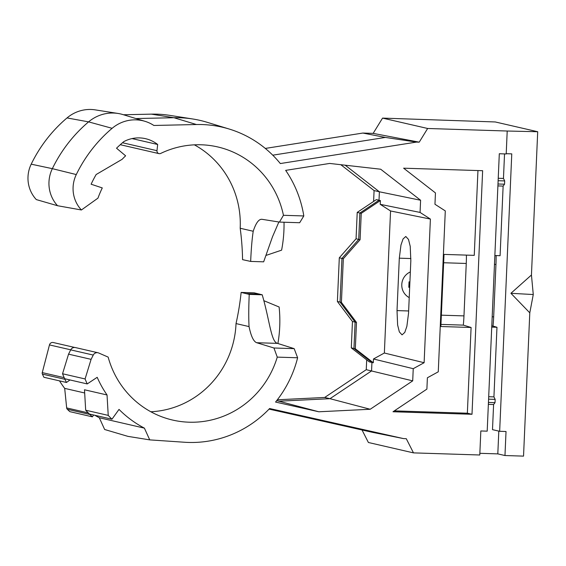 <?xml version="1.0" encoding="UTF-8"?>
<svg xmlns="http://www.w3.org/2000/svg" width="566" height="566" viewBox="0 0 566 566"><rect width="100%" height="100%" fill="white"/><g stroke="black" fill="none" stroke-linecap="round" stroke-linejoin="round"><path stroke-width="0.85" d="M69.993 379.956L66.47 382.475L43.922 377.281A120.388 116.61 -77 0 1 42.393 374.105A2.186 2.123 -77 0 1 42.259 372.605L49.468 344.92A3.283 3.184 -77 0 1 53.282 342.529L74.783 347.474M373.305 362.756L355.328 348.783L356.481 322.415L341.418 302.385L343.329 258.733L360.089 239.715L361.242 213.347L380.387 200.555L380.225 204.326L420.064 212.427L420.595 200.251L380.677 169.22L329.66 163.44L285.66 170.373A111.297 107.802 -77 0 1 303.808 215.95L283.446 215.299A90.843 87.985 103 0 0 217.634 146.912A90.843 87.985 103 0 0 201.206 144.783A90.843 87.985 103 0 0 160.716 153.428A2.738 2.653 -77 0 1 156.98 150.683L157.673 144.486A32.835 31.802 103 0 0 145.526 138.677A32.835 31.802 103 0 0 139.59 137.906A32.835 31.802 103 0 0 123.862 141.585A121.485 117.671 103 0 0 116.532 148.214L125.617 155.813A109.443 106.005 103 0 0 122.1 159.329L96.156 174.526A121.485 117.671 103 0 0 91.119 184.219L102.283 187.919A109.443 106.005 103 0 0 97.953 198.15L81.412 209.979A31.208 30.231 -77 0 1 76.29 174.561A139.561 135.175 -77 0 1 112.125 128.312A36.684 35.531 -77 0 1 136.095 119.858A36.684 35.531 -77 0 1 145.066 121.343A36.684 35.531 -77 0 1 153.867 125.468L196.452 124.527A111.106 107.618 -77 0 1 202.09 124.555A111.106 107.618 -77 0 1 229.258 129.055A111.106 107.618 -77 0 1 280.319 163.553L416.505 142.087L419.222 142.172L427.648 128.482L507.207 131.022L506.202 153.959L499.304 153.74L487.192 431.165L480.831 430.959L479.784 454.993L413.484 452.878L406.275 438.692L403.558 438.608L269.621 408.525A111.106 107.618 -77 0 1 184.459 442.244L149.735 439.881L144.394 428.137A108.354 104.951 -77 0 1 119.016 409.402L111.962 419.215A120.388 116.61 -77 0 1 108.226 415.387L107.038 394.969A108.354 104.951 -77 0 1 97.189 377.317L87.221 383.925A120.388 116.61 -77 0 1 85.084 378.951L91.098 359.346L93.256 355.066A4.379 4.238 -77 0 1 98.717 353L108.156 357.104A90.843 87.985 103 0 0 172.672 420.071A90.843 87.985 103 0 0 277.255 357.118L297.617 357.769A111.297 107.802 -77 0 1 275.55 402.058L318.814 411.779L370.199 409.26L412.706 380.861L413.237 368.685L373.468 358.986L373.305 362.756L369.28 361.865L351.302 347.885L352.455 321.516L337.393 301.487L339.303 257.792L356.064 238.774L357.217 212.406L376.362 199.614L379.015 200.23L359.87 213.021L357.217 212.406M118.075 113.462L95.265 109.875A36.684 35.531 -77 0 0 67.036 117.926A139.561 135.175 -77 0 0 31.201 164.175A31.208 30.231 -77 0 0 36.323 199.593L57.548 205.727A32.835 31.802 -77 0 1 52.341 168.661A141.182 136.753 -77 0 1 88.586 121.874A38.304 37.101 -77 0 1 113.624 113.044A38.304 37.101 -77 0 1 118.075 113.462A38.304 37.101 -77 0 1 122.985 114.601L145.066 121.343M135.925 118.549L173.896 117.714A112.726 109.188 -77 0 1 179.62 117.742A112.726 109.188 -77 0 1 192.709 118.98A112.726 109.188 -77 0 1 207.177 122.306L229.258 129.055M277.255 357.118L273.944 347.998L256.695 342.72C253.561 341.553 251.014 336.176 249.047 326.582C248.594 317.823 248.658 307.09 249.231 294.384L241.137 292.417L254.184 292.834L262.214 294.801C269.756 320.653 271.064 342.013 277.51 343.378L294.179 348.649L297.617 357.769M277.347 399.787L324.679 397.466L329.985 398.69L279.165 401.181L276.696 400.622L318.814 411.779M324.679 397.466L366.259 369.69L412.706 380.861M366.259 369.69L366.69 359.849M355.328 348.783L351.302 347.885M356.481 322.415L352.455 321.516M343.329 258.733L339.303 257.792M341.418 302.385L337.393 301.487M360.089 239.715L356.064 238.774M361.242 213.347L359.87 213.021L358.717 239.39L341.956 258.407L340.046 302.095L355.108 322.125L353.955 348.5L371.933 362.473L371.565 370.914L329.985 398.69L370.199 409.26M380.387 200.555L379.015 200.23L379.383 191.789L420.595 200.251M373.602 201.461L374.084 190.565L379.383 191.789L345.182 165.201M374.084 190.565L340.81 164.706M278.875 221.992L272.515 236.737L263.65 261.832L250.667 261.421L242.566 259.653A262.674 254.417 -77 0 0 240.189 228.254A90.843 87.985 103 0 0 194.371 144.832M94.847 415.274A108.354 104.951 -77 0 0 99.305 417.75L104.646 429.502L127.951 436.372L149.735 439.881M123.508 114.756L151.363 114.141A111.106 107.618 -77 0 1 169.906 115.386L192.709 118.98M403.558 438.608L372.485 432.332L269.069 409.105M272.748 155.183L385.361 137.432L416.505 142.087M265.298 148.426L362.856 133.052L385.361 137.432M408.546 313.182L410.831 260.756L410.23 246.366L408.503 239.439L405.794 236.489L403.056 238.958L400.976 245.007L399.306 258.174L397.014 310.6L397.622 324.99L399.341 331.917L402.058 334.867L404.796 332.398L406.869 326.349L408.546 313.182M420.064 212.427L430.393 219.077L390.554 210.969L384.356 353.014L373.468 358.986M430.393 219.077L424.118 362.714L384.356 353.014M424.118 362.714L413.237 368.685M380.225 204.326L390.554 210.969M477.952 170.557L474.251 255.365L444.013 254.403L440.864 326.518L471.096 327.481L467.353 413.208L472.002 414.277L482.635 170.706L403.629 168.187L435.452 192.928L434.957 204.262L445.293 210.906L438.268 371.812L427.387 377.777L426.891 389.111L392.995 411.758L472.002 414.277M394.311 410.874L467.353 413.208M494.861 255.535L500.089 255.705L503.132 186.087L504.554 184.205L504.695 180.929L503.464 178.439L504.532 153.91M497.903 185.917L503.132 186.087M488.699 396.716L493.927 396.886L496.969 327.268L491.741 327.098M488.366 404.365L493.594 404.527L492.498 429.651L499.658 431.299L511.77 153.874L506.216 153.697M496.12 255.577A42.683 10.429 91.8 0 1 495.958 264.414L493.672 316.84A42.683 10.429 91.8 0 1 493.014 326.066L496.969 327.268M493.594 404.527L495.017 402.652L495.158 399.377L493.927 396.886M510.921 293.301L529.79 312.842L533.271 294.539L531.446 275.012L510.921 293.301L533.271 294.539M531.446 275.012L537.7 131.729L507.207 131.022M529.79 312.842L523.536 456.125L504.971 455.531L506.025 431.504L499.658 431.299M413.484 452.878L368.395 442.492L362.035 429.983M93.631 414.998L92.4 416.845L69.851 411.652A120.388 116.61 -77 0 1 67.312 409.268A2.186 2.123 -77 0 1 66.668 407.923L64.687 388.375A108.354 104.951 -77 0 1 59.501 380.868M150.839 411.765A90.843 87.985 103 0 0 236.022 323.582A262.674 254.417 -77 0 0 241.137 292.417M362.856 133.052L373.157 133.378L382.552 118.103L427.648 128.482M537.7 131.729L495.264 121.959L382.552 118.103M479.855 453.309L497.811 453.882L504.971 455.531M497.811 453.882L498.809 431.101M498.236 178.269L503.464 178.439M409.239 297.32L408.666 297.299C399.023 291.476 399.589 277.397 409.763 272.182L410.336 272.196M373.157 133.378L419.222 142.172M266.147 255.372L281.599 250.158A129.098 125.044 103 0 0 284.019 222.226M277.906 343.505A129.098 125.044 103 0 0 279.116 306.998L263.883 300.702M303.808 215.95L299.676 222.728L279.441 222.084L283.446 215.299M66.47 382.475A120.388 116.61 -77 0 1 64.941 379.298A2.186 2.123 -77 0 1 64.765 378.753M240.189 228.254L253.214 231.253C255.959 222.884 258.91 218.9 262.079 219.318L279.441 222.084M261.626 219.268L262.079 219.318M132.062 138.585L157.673 144.486M57.548 205.727L81.412 209.979M92.4 416.845A120.388 116.61 -77 0 1 89.86 414.461A2.186 2.123 -77 0 1 89.534 414.05M99.305 417.75L144.394 428.137M64.687 388.375L84.681 392.981M107.038 394.969L84.49 389.776L85.678 410.194A120.388 116.61 -77 0 0 89.414 414.029L111.962 419.215M249.047 326.582L236.022 323.582M249.231 294.384L262.214 294.801M87.221 383.925L64.68 378.732A120.388 116.61 -77 0 1 62.543 373.758L68.55 354.153L70.708 349.873A4.379 4.238 -77 0 1 75.455 347.574L98.003 352.767M91.098 359.346L68.55 354.153M85.084 378.951L62.543 373.758M108.226 415.387L85.678 410.194M250.667 261.421C251.184 249.111 252.033 239.057 253.214 231.253M294.179 348.649L273.944 347.998M409.911 281.868L409.041 281.847L408.808 287.302L409.671 287.33M497.988 183.992L504.554 184.205M498.13 180.717L504.695 180.929M488.592 399.164L495.158 399.377M488.451 402.44L495.017 402.652M466.426 255.117A42.683 10.429 91.8 0 1 466.257 263.466L463.971 315.892A42.683 10.429 91.8 0 1 463.313 325.125L471.096 327.481M491.783 326.03L493.014 326.066M440.956 324.41L463.313 325.125M67.036 117.926L88.586 121.874L112.125 128.312M151.363 114.141L173.896 117.714L196.452 124.527M246.443 293.641L259.49 294.058M31.201 164.175L52.341 168.661L76.29 174.561M410.902 258.542L399.306 258.174M408.638 310.975L397.014 310.6M122.489 142.745L156.98 150.683M67.312 409.268L89.86 414.461M66.668 407.923L88.275 412.897M42.393 374.105L64.941 379.298M42.259 372.605L64.191 377.656M49.468 344.92L70.736 349.816M93.256 355.066L70.708 349.873M277.51 343.378L256.695 342.72M494.479 264.364L495.958 264.414M492.187 316.797L493.672 316.84M441.36 315.177L463.971 315.892M443.652 262.744L466.257 263.466M120.261 144.705L159.004 153.627"/></g></svg>
